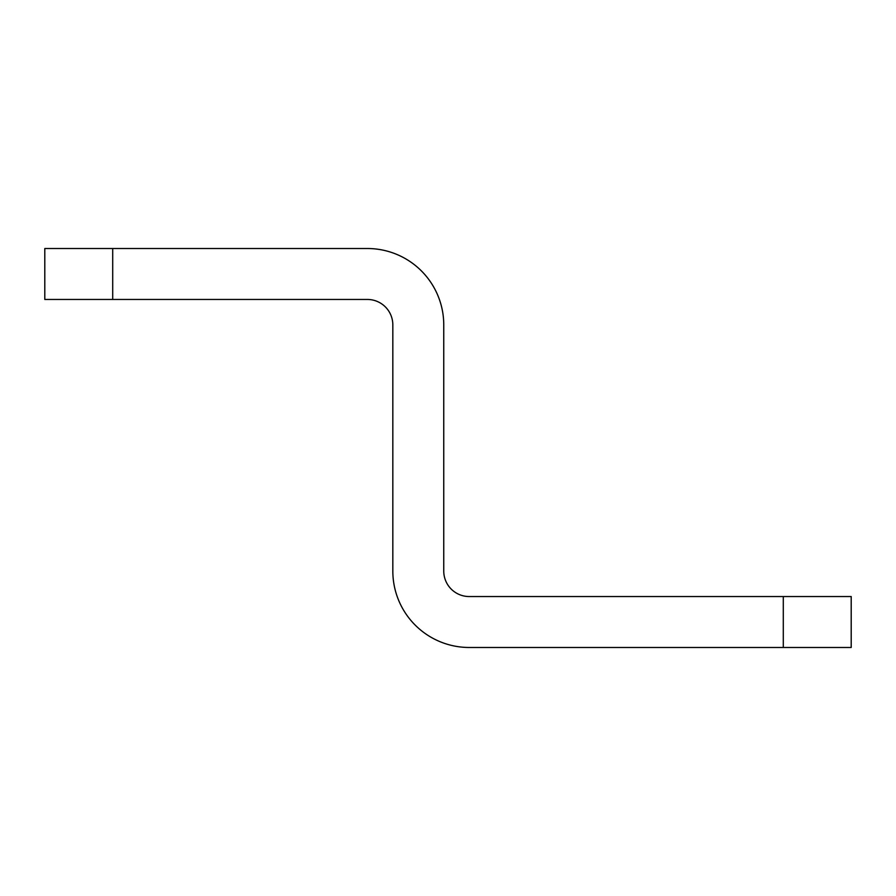 <?xml version="1.0" encoding="UTF-8"?>
<svg xmlns="http://www.w3.org/2000/svg" width="896" height="896" viewBox="0 0 896 896"><rect width="100%" height="100%" fill="white"/><g stroke="black" fill="none" stroke-linecap="round" stroke-linejoin="round"><path stroke-width="1.34" d="M783.294 596.546L469.224 596.546A25.469 25.469 0 0 1 443.755 571.077L443.755 324.923A76.395 76.395 0 0 0 367.36 248.517L112.706 248.517L112.706 299.454L367.36 299.454A25.469 25.469 0 0 1 392.829 324.923L392.829 571.077A76.395 76.395 0 0 0 469.224 647.483L783.294 647.483L783.294 596.546L851.2 596.546L851.2 647.483L783.294 647.483M112.706 299.454L44.8 299.454L44.8 248.517L112.706 248.517"/></g></svg>
